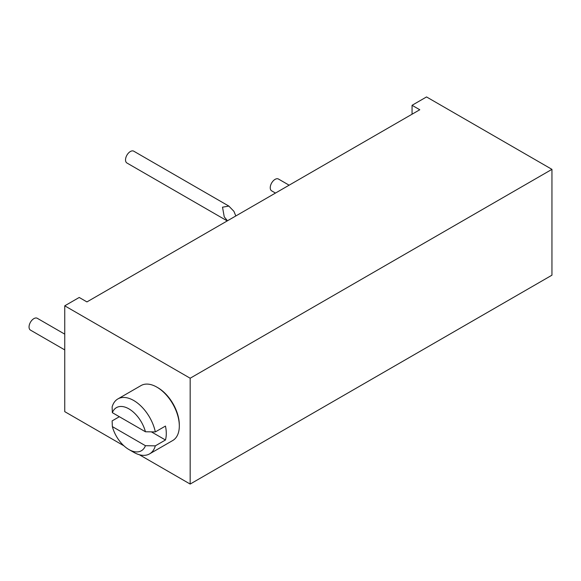 <?xml version="1.0" encoding="UTF-8"?>
<svg xmlns="http://www.w3.org/2000/svg" width="581" height="581" viewBox="0 0 581 581"><rect width="100%" height="100%" fill="white"/><g stroke="black" fill="none" stroke-linecap="round" stroke-linejoin="round"><path stroke-width="0.87" d="M551.95 169.354L551.95 275.183L190.169 484.06L190.169 378.224L551.95 169.354L426.534 96.94L412.06 105.299L412.06 114.21M190.169 378.224L64.745 305.817L79.219 297.465L86.932 301.917L235.828 215.958L419.78 109.751L412.06 105.299M235.828 215.958L233.903 211.31L228.849 206.088L222.516 207.185L224.251 216.88L227.469 220.78M228.849 206.088L133.761 151.191A6.819 3.936 120 0 0 128.503 153.021A6.819 3.936 120 0 0 125.525 159.884A6.819 3.936 120 0 0 126.941 163.007L227.236 220.911M123.906 445.809L64.745 411.646L64.745 305.817M190.169 484.06L139.375 454.734M165.462 439.999L155.33 445.845A31.723 18.316 60 0 1 149.586 453.877L172.739 440.514A31.723 18.316 -120 0 0 179.311 425.989L179.311 424.878A30.357 17.524 -120 0 0 157.843 387.694L156.885 387.142A31.723 18.316 -120 0 0 141.023 385.566L117.863 398.936A31.723 18.316 60 0 1 133.724 400.505A31.723 18.316 60 0 1 155.33 431.915L165.462 426.069A31.723 18.316 60 0 1 165.462 439.999L151.394 431.872M64.745 334.148L37.286 318.294A6.819 3.936 120 0 0 32.028 320.116A6.819 3.936 120 0 0 29.05 326.987A6.819 3.936 120 0 0 30.466 330.11L64.745 349.9M289.12 185.186L278.473 179.042A6.819 3.936 120 0 0 273.215 180.873A6.819 3.936 120 0 0 270.238 187.736A6.819 3.936 120 0 0 271.654 190.858L275.474 193.066M179.311 425.989A31.723 18.316 -120 0 0 156.885 387.142L157.843 387.694M149.586 453.877A31.723 18.316 60 0 1 133.724 452.308L128.902 449.527A24.903 14.372 60 0 1 112.358 426.607L112.118 420.898L119.359 416.722M145.446 431.777L112.358 412.677A24.903 14.372 60 0 1 128.902 408.864A24.903 14.372 60 0 1 145.446 431.777L155.33 431.915M117.863 398.936A31.723 18.316 60 0 0 112.118 406.969L112.358 412.677M155.33 445.845L145.446 445.707L112.358 426.607M145.446 445.707A24.903 14.372 60 0 1 128.902 449.527"/></g></svg>
